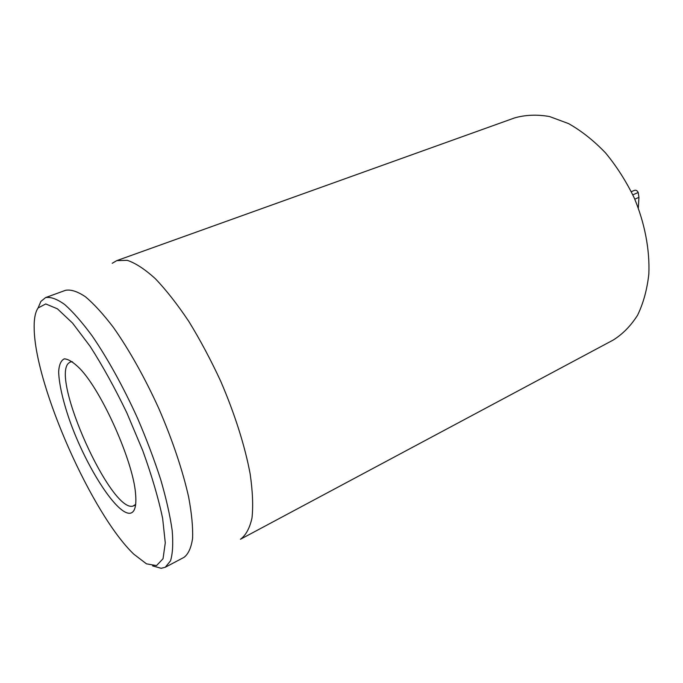 <?xml version="1.0" encoding="UTF-8"?>
<svg xmlns="http://www.w3.org/2000/svg" width="683" height="683" viewBox="0 0 683 683"><rect width="100%" height="100%" fill="white"/><g stroke="black" fill="none" stroke-linecap="round" stroke-linejoin="round"><path stroke-width="1.02" d="M638.332 207.982L638.938 197.336L638.204 192.486C637.222 190.497 635.864 189.823 634.123 190.472L631.331 191.692L634.123 190.472M135.686 504.37L133.091 506.06C111.133 513.215 50.516 378.519 68.65 363.108L70.247 362.041L72.381 361.708M130.487 513.172C134.927 512.105 136.617 505.642 135.567 493.792C133.339 462.007 102.219 391.871 80.15 368.888C73.721 362.408 68.437 359.062 64.304 358.848C60.975 360.428 59.097 364.731 58.653 371.757C59.011 383.906 62.981 401.211 69.726 420.643C86.067 466.839 117.28 515.887 130.487 513.172M38.035 308.007L45.744 303.944L57.423 308.818L72.543 323.085L90.113 346.324C102.663 365.892 114.915 388.098 126.893 412.95L142.781 450.703C151.805 475.718 158.43 498.291 162.648 518.423L165.277 542.84L163.041 558.728L156.492 565.626L146.461 563.834L133.868 554.22C92.239 514.649 35.618 387.022 34.201 329.607C33.843 319.644 35.123 312.447 38.035 308.007M152.616 565.891L161.145 568.299L165.252 567.266L170.502 560.871C172.714 553.725 173.269 543.583 172.184 530.435C170.084 515.699 166.268 498.786 160.744 479.697C154.29 459.744 146.546 439.237 137.522 418.175C123.333 386.877 107.402 358.088 92.077 335.797C82.088 322.256 72.936 311.807 64.62 304.456C56.979 299 50.627 296.704 45.59 297.583L40.86 301.451L38.128 307.879M165.252 567.266L184.051 557.337C188.363 554.05 191.214 547.706 192.589 538.306C193.016 527.165 191.692 513.385 188.619 496.951C182.762 470.758 172.415 439.878 158.9 408.69C144.847 377.742 128.899 349.354 113.404 327.43C103.278 314.129 93.947 303.901 85.409 296.746C77.512 291.462 70.895 289.31 65.568 290.301L45.59 297.583M112.208 263.279L116.802 260.616L127.286 260.334C135.558 263.109 144.916 269.23 155.331 278.69C166.2 290.053 177.358 304.294 188.815 321.411C200.162 339.895 210.799 359.839 220.72 381.259C234.747 413.778 244.984 446.178 250.149 473.891C252.667 491.316 253.282 506.035 251.984 518.047C249.671 528.275 245.82 535.344 240.442 539.263L613.163 340.074C622.691 334.141 630.844 325.834 637.615 315.136C643.386 303.175 647.125 289.447 648.85 273.943C649.849 249.773 644.803 223.196 634.183 197.805C626.174 181.285 616.612 166.302 605.488 152.847C593.749 140.621 581.438 130.871 568.572 123.597L549.482 116.528C537.017 114.368 525.381 114.838 514.589 117.92L116.802 260.616M634.789 199.18L638.938 197.336M632.842 194.86L638.204 192.486M135.61 504.942L133.996 505.727"/></g></svg>
